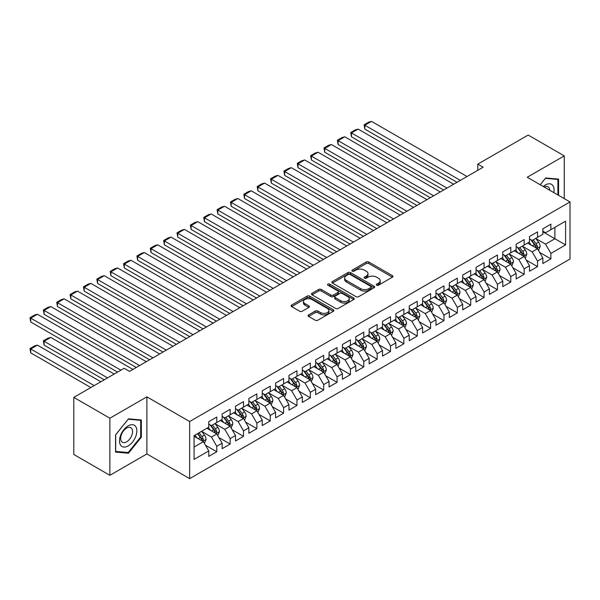 <?xml version="1.0" encoding="UTF-8"?>
<svg xmlns="http://www.w3.org/2000/svg" width="600" height="600" viewBox="0 0 600 600"><rect width="100%" height="100%" fill="white"/><g stroke="black" fill="none" stroke-linecap="round" stroke-linejoin="round"><path stroke-width="0.9" d="M376.657 285.218A1.297 0.75 0 0 0 378.495 285.218L392.438 277.17A1.853 1.073 0 0 0 392.978 276.413A1.853 1.073 0 0 0 392.438 275.655L368.82 262.02A1.853 1.073 0 0 0 366.202 262.02L352.26 270.067A1.297 0.75 0 0 0 351.877 270.6A1.297 0.75 0 0 0 352.26 271.132A1.297 0.75 0 0 0 354.097 271.132L355.905 270.09A5.94 3.428 0 0 1 364.298 270.09L366.263 271.222A5.94 3.428 0 0 1 368.002 273.645A5.94 3.428 0 0 1 366.263 276.067L364.462 277.11A1.297 0.75 0 0 0 364.08 277.642A1.297 0.75 0 0 0 364.462 278.175A1.297 0.75 0 0 0 366.3 278.175L368.1 277.132A5.94 3.428 0 0 1 376.493 277.132L378.465 278.265A5.94 3.428 0 0 1 380.205 280.688A5.94 3.428 0 0 1 378.465 283.118L376.657 284.153A1.297 0.75 0 0 0 376.282 284.685A1.297 0.75 0 0 0 376.657 285.218L376.657 284.153M308.61 314.888A1.853 1.073 0 0 0 308.07 315.645A1.853 1.073 0 0 0 308.61 316.403L315.24 320.22A1.853 1.073 0 0 0 317.858 320.22L333.337 311.288A1.853 1.073 0 0 0 333.885 310.53A1.853 1.073 0 0 0 333.337 309.772L309.728 296.138A1.853 1.073 0 0 0 307.103 296.138L291.623 305.077A1.853 1.073 0 0 0 291.082 305.835A1.853 1.073 0 0 0 291.623 306.593L299.625 311.212A1.853 1.073 0 0 0 302.25 311.212L308.873 307.388A1.853 1.073 0 0 0 309.42 306.63A1.853 1.073 0 0 0 308.873 305.873L304.905 303.577A4.965 2.865 0 0 1 303.45 301.553A4.965 2.865 0 0 1 306.517 298.905A4.965 2.865 0 0 1 311.925 299.528L327.472 308.505A4.965 2.865 0 0 1 328.92 310.53A4.965 2.865 0 0 1 325.86 313.178A4.965 2.865 0 0 1 320.452 312.555L317.858 311.062A1.853 1.073 0 0 0 315.24 311.062L308.61 314.888L308.61 316.403M109.875 418.207L109.875 475.305L146.895 453.938L146.895 396.84L109.875 418.207L73.793 397.38L124.177 368.288L129.525 371.377L483.135 167.22L477.787 164.137L477.787 170.31M146.895 396.84L189.66 421.53L570 201.945L570 259.035L189.66 478.627L189.66 421.53M564.255 198.623L564.255 155.88L527.235 177.255L570 201.945M564.255 155.88L528.173 135.045L477.787 164.137M356.032 296.67A1.853 1.073 0 0 0 358.657 296.67L374.138 287.73A1.853 1.073 0 0 0 374.678 286.98A1.853 1.073 0 0 0 374.138 286.222L350.52 272.587A1.853 1.073 0 0 0 347.903 272.587L332.423 281.52A1.853 1.073 0 0 0 331.875 282.278A1.853 1.073 0 0 0 332.423 283.035L356.032 296.67M328.418 285.495A1.297 0.75 0 0 1 329.73 285.683L329.73 284.138L353.737 297.998A1.853 1.073 0 0 1 354.278 298.755A1.853 1.073 0 0 1 353.737 299.513L338.257 308.445A1.853 1.073 0 0 1 335.632 308.445L312.022 294.817L318.645 291.022L318.645 289.478L312.022 293.303A1.853 1.073 0 0 0 311.483 294.06A1.853 1.073 0 0 0 312.022 294.817L312.022 293.303M318.645 291.022A1.853 1.073 0 0 1 321.27 291.022L321.27 289.478A1.853 1.073 0 0 0 318.645 289.478M321.27 289.478L330.847 295.005A1.853 1.073 0 0 0 333.472 295.005L337.868 292.47A1.853 1.073 0 0 0 338.407 291.712A1.853 1.073 0 0 0 337.868 290.955L327.892 285.195A1.297 0.75 0 0 1 327.517 284.67A1.297 0.75 0 0 1 328.32 283.972A1.297 0.75 0 0 1 329.73 284.138M542.873 231.803L554.895 238.748L554.895 227.325L565.59 221.153L550.89 229.642L550.89 224.16L542.873 228.795L542.873 234.27L537.525 237.36L537.525 231.877L529.507 236.505L529.507 241.987L524.16 245.07L524.16 239.595L516.143 244.222L516.143 249.705L510.795 252.788L510.795 247.312L502.778 251.94L502.778 257.415L497.43 260.505L497.43 255.022L489.412 259.657L489.412 265.132L484.072 268.222L484.072 262.74L476.048 267.368L476.048 272.85L470.707 275.933L470.707 270.457L462.69 275.085L462.69 280.567L457.342 283.65L457.342 278.175L449.325 282.803L449.325 288.278L443.978 291.368L443.978 285.885L435.96 290.52L435.96 295.995L430.612 299.085L430.612 293.603L422.595 298.23L422.595 303.712L417.248 306.795L417.248 301.32L409.23 305.947L409.23 311.43L403.882 314.513L403.882 309.038L395.865 313.665L395.865 319.14L390.518 322.23L390.518 316.748L382.5 321.382L382.5 326.858L377.16 329.947L377.16 324.465L369.142 329.093L369.142 334.575L363.795 337.657L363.795 332.183L355.778 336.81L355.778 342.293L350.43 345.375L350.43 339.9L342.413 344.528L342.413 350.002L337.065 353.093L337.065 347.61L329.048 352.245L329.048 357.72L323.7 360.81L323.7 355.327L315.683 359.955L315.683 365.438L310.335 368.52L310.335 363.045L302.317 367.673L302.317 373.155L296.97 376.237L296.97 370.763L288.952 375.39L288.952 380.865L283.612 383.955L283.612 378.472L275.587 383.108L275.587 388.582L270.248 391.673L270.248 386.19L262.23 390.817L262.23 396.3L256.882 399.382L256.882 393.908L248.865 398.535L248.865 404.018L243.517 407.1L243.517 401.625L235.5 406.252L235.5 411.728L230.153 414.817L230.153 409.335L222.135 413.97L222.135 419.445L216.788 422.535L216.788 417.053L208.77 421.68L208.77 427.162L194.07 435.645L194.07 459.412L208.77 450.923L203.423 441.668L194.07 436.268M565.59 221.153L565.59 244.92L550.89 253.403L545.543 244.147L535.852 238.553M539.595 252.368L550.89 258.885L550.89 253.403M550.89 258.885L542.873 263.513L542.873 258.038L537.525 261.12L532.178 251.865L522.487 246.27M526.23 260.077L537.525 266.603L537.525 261.12M537.525 266.603L529.507 271.23L529.507 265.748L524.16 268.837L518.812 259.575L509.13 253.987M512.873 267.795L524.16 274.312L524.16 268.837M524.16 274.312L516.143 278.947L516.143 273.465L510.795 276.555L505.455 267.293L495.765 261.697M499.507 275.513L510.795 282.03L510.795 276.555M510.795 282.03L502.778 286.657L502.778 281.183L497.43 284.265L492.09 275.01L482.4 269.415M486.143 283.23L497.43 289.748L497.43 284.265M497.43 289.748L489.412 294.375L489.412 288.9L484.072 291.983L478.725 282.728L469.035 277.132M472.778 290.94L484.072 297.465L484.072 291.983M484.072 297.465L476.048 302.093L476.048 296.61L470.707 299.7L465.36 290.438L455.67 284.85M459.412 298.657L470.707 305.175L470.707 299.7M470.707 305.175L462.69 309.81L462.69 304.327L457.342 307.418L451.995 298.155L442.305 292.56M446.048 306.375L457.342 312.892L457.342 307.418M457.342 312.892L449.325 317.52L449.325 312.045L443.978 315.127L438.63 305.873L428.94 300.278M432.683 314.093L443.978 320.61L443.978 315.127M443.978 320.61L435.96 325.237L435.96 319.763L430.612 322.845L425.265 313.59L415.575 307.995M419.317 321.803L430.612 328.327L430.612 322.845M430.612 328.327L422.595 332.955L422.595 327.472L417.248 330.562L411.9 321.3L402.217 315.712M405.96 329.52L417.248 336.038L417.248 330.562M417.248 336.038L409.23 340.673L409.23 335.19L403.882 338.28L398.543 329.017L388.853 323.423M392.595 337.237L403.882 343.755L403.882 338.28M403.882 343.755L395.865 348.382L395.865 342.907L390.518 345.99L385.178 336.735L375.487 331.14M379.23 344.955L390.518 351.472L390.518 345.99M390.518 351.472L382.5 356.1L382.5 350.625L377.16 353.707L371.812 344.452L362.123 338.858M365.865 352.665L377.16 359.19L377.16 353.707M377.16 359.19L369.142 363.817L369.142 358.335L363.795 361.425L358.447 352.163L348.757 346.575M352.5 360.382L363.795 366.9L363.795 361.425M363.795 366.9L355.778 371.535L355.778 366.053L350.43 369.142L345.082 359.88L335.392 354.285M339.135 368.1L350.43 374.618L350.43 369.142M350.43 374.618L342.413 379.245L342.413 373.77L337.065 376.853L331.718 367.597L322.028 362.002M325.77 375.817L337.065 382.335L337.065 376.853M337.065 382.335L329.048 386.963L329.048 381.487L323.7 384.57L318.353 375.315L308.67 369.72M312.405 383.528L323.7 390.053L323.7 384.57M323.7 390.053L315.683 394.68L315.683 389.197L310.335 392.287L304.995 383.025L295.305 377.438M299.048 391.245L310.335 397.763L310.335 392.287M310.335 397.763L302.317 402.397L302.317 396.915L296.97 400.005L291.63 390.743L281.94 385.147M285.683 398.963L296.97 405.48L296.97 400.005M296.97 405.48L288.952 410.107L288.952 404.632L283.612 407.715L278.265 398.46L268.575 392.865M272.317 406.68L283.612 413.197L283.612 407.715M283.612 413.197L275.587 417.825L275.587 412.35L270.248 415.433L264.9 406.178L255.21 400.582M258.952 414.39L270.248 420.915L270.248 415.433M270.248 420.915L262.23 425.543L262.23 420.06L256.882 423.15L251.535 413.888L241.845 408.3M245.587 422.107L256.882 428.625L256.882 423.15M256.882 428.625L248.865 433.26L248.865 427.778L243.517 430.868L238.17 421.605L228.48 416.01M232.222 429.825L243.517 436.342L243.517 430.868M243.517 436.342L235.5 440.97L235.5 435.495L230.153 438.577L224.805 429.322L215.115 423.728M218.858 437.543L230.153 444.06L230.153 438.577M230.153 444.06L222.135 448.688L222.135 443.213L216.788 446.295L211.44 437.04L201.757 431.445M205.5 445.252L216.788 451.778L216.788 446.295M216.788 451.778L208.77 456.405L208.77 450.923M208.77 424.072L211.44 425.618L216.788 422.535M194.07 447.067L203.423 441.668M222.135 416.362L224.805 417.9L230.153 414.817M211.44 437.04L216.788 433.95L206.903 428.243M222.135 443.213L216.788 433.95M235.5 408.645L238.17 410.19L243.517 407.1M224.805 429.322L230.153 426.232L220.26 420.525M235.5 435.495L230.153 426.232M248.865 400.928L251.535 402.472L256.882 399.382M238.17 421.605L243.517 418.522L233.625 412.808M248.865 427.778L243.517 418.522M262.23 393.21L264.9 394.755L270.248 391.673M251.535 413.888L256.882 410.805L246.99 405.097M262.23 420.06L256.882 410.805M275.587 385.5L278.265 387.037L283.612 383.955M264.9 406.178L270.248 403.088L260.355 397.38M275.587 412.35L270.248 403.088M288.952 377.782L291.63 379.327L296.97 376.237M278.265 398.46L283.612 395.37L273.72 389.662M288.952 404.632L283.612 395.37M302.317 370.065L304.995 371.61L310.335 368.52M291.63 390.743L296.97 387.66L287.085 381.945M302.317 396.915L296.97 387.66M315.683 362.347L318.353 363.892L323.7 360.81M304.995 383.025L310.335 379.942L300.45 374.235M315.683 389.197L310.335 379.942M329.048 354.638L331.718 356.175L337.065 353.093M318.353 375.315L323.7 372.225L313.815 366.517M329.048 381.487L323.7 372.225M342.413 346.92L345.082 348.465L350.43 345.375M331.718 367.597L337.065 364.507L327.173 358.8M342.413 373.77L337.065 364.507M355.778 339.202L358.447 340.748L363.795 337.657M345.082 359.88L350.43 356.798L340.538 351.082M355.778 366.053L350.43 356.798M369.142 331.485L371.812 333.03L377.16 329.947M358.447 352.163L363.795 349.08L353.903 343.373M369.142 358.335L363.795 349.08M382.5 323.775L385.178 325.312L390.518 322.23M371.812 344.452L377.16 341.362L367.267 335.655M382.5 350.625L377.16 341.362M395.865 316.058L398.543 317.603L403.882 314.513M385.178 336.735L390.518 333.645L380.632 327.938M395.865 342.907L390.518 333.645M409.23 308.34L411.9 309.885L417.248 306.795M398.543 329.017L403.882 325.935L393.998 320.22M409.23 335.19L403.882 325.935M422.595 300.623L425.265 302.168L430.612 299.085M411.9 321.3L417.248 318.218L407.362 312.51M422.595 327.472L417.248 318.218M435.96 292.913L438.63 294.45L443.978 291.368M425.265 313.59L430.612 310.5L420.72 304.793M435.96 319.763L430.612 310.5M449.325 285.195L451.995 286.74L457.342 283.65M438.63 305.873L443.978 302.782L434.085 297.075M449.325 312.045L443.978 302.782M462.69 277.478L465.36 279.022L470.707 275.933M451.995 298.155L457.342 295.072L447.45 289.358M462.69 304.327L457.342 295.072M476.048 269.76L478.725 271.305L484.072 268.222M465.36 290.438L470.707 287.355L460.815 281.647M476.048 296.61L470.707 287.355M489.412 262.05L492.09 263.587L497.43 260.505M478.725 282.728L484.072 279.638L474.18 273.93M489.412 288.9L484.072 279.638M502.778 254.333L505.455 255.877L510.795 252.788M492.09 275.01L497.43 271.92L487.545 266.212M502.778 281.183L497.43 271.92M516.143 246.615L518.812 248.16L524.16 245.07M505.455 267.293L510.795 264.21L500.91 258.495M516.143 273.465L510.795 264.21M529.507 238.897L532.178 240.442L537.525 237.36M518.812 259.575L524.16 256.493L514.275 250.785M529.507 265.748L524.16 256.493M542.873 231.188L545.543 232.725L550.89 229.642M532.178 251.865L537.525 248.775L527.632 243.067M542.873 258.038L537.525 248.775M73.793 397.38L73.793 454.478L109.875 475.305M146.895 453.938L189.66 478.627M545.543 244.147L554.895 238.748L565.59 244.92M558.577 195.345L558.577 179.108L545.678 177.96L540.217 184.748M141.352 437.19L141.352 419.993L128.453 418.838L115.56 434.88L115.56 452.077L128.453 453.232L141.352 437.19L140.678 436.8M377.183 285.397L378.465 284.655A5.94 3.428 0 0 0 380.205 282.233L380.205 280.688M368.002 273.645L368.002 275.19A5.94 3.428 0 0 1 366.263 277.612L364.98 278.355M392.408 277.185L368.82 263.565A1.853 1.073 0 0 0 366.202 263.565L352.778 271.312M374.108 287.745L350.52 274.132A1.853 1.073 0 0 0 347.903 274.132L332.445 283.05L332.423 281.52M370.853 287.505A1.297 0.75 0 0 0 371.235 286.98A1.297 0.75 0 0 0 370.853 286.447L350.13 274.478A1.297 0.75 0 0 0 348.293 274.478L346.388 275.58A5.94 3.428 0 0 0 344.655 278.002A5.94 3.428 0 0 0 346.388 280.425L360.555 288.608A5.94 3.428 0 0 0 368.955 288.608L370.853 287.505L370.853 289.05A1.297 0.75 0 0 0 371.235 288.517L371.235 286.98M344.655 278.002L344.655 279.548A5.94 3.428 0 0 0 346.388 281.97L346.388 280.425M370.853 289.05L368.955 290.145A5.94 3.428 0 0 1 360.555 290.145L346.388 281.97M321.27 291.022L330.847 296.55A1.853 1.073 0 0 0 333.472 296.55L337.868 294.007A1.853 1.073 0 0 0 338.407 293.25L338.407 291.712M329.73 285.683L353.715 299.528M340.785 300.743A4.965 2.865 0 0 0 346.192 301.365A4.965 2.865 0 0 0 349.252 298.718A4.965 2.865 0 0 0 347.805 296.692L342.322 293.528A1.853 1.073 0 0 0 339.697 293.528L335.31 296.062A1.853 1.073 0 0 0 334.763 296.82A1.853 1.073 0 0 0 335.31 297.577L340.785 300.743L340.785 302.288A4.965 2.865 0 0 0 346.192 302.903A4.965 2.865 0 0 0 349.252 300.255L349.252 298.718M334.763 296.82L334.763 298.365A1.853 1.073 0 0 0 335.31 299.123L335.31 297.577M340.785 302.288L335.31 299.123M328.92 310.53L328.92 312.075A4.965 2.865 0 0 1 325.86 314.722A4.965 2.865 0 0 1 320.452 314.1L317.858 312.6A1.853 1.073 0 0 0 315.24 312.6L308.64 316.41M303.45 301.553L303.45 303.097A4.965 2.865 0 0 0 304.905 305.123L304.905 303.577M308.85 307.403L304.905 305.123M333.315 311.303L309.728 297.683A1.853 1.073 0 0 0 307.103 297.683L291.653 306.608L291.623 305.077M127.087 452.445L128.453 453.232M538.515 250.493L540.173 246.442A5.01 2.895 -120 0 0 538.575 242.183L535.732 238.388M531.21 245.13L529.05 242.25M364.837 159.953L430.275 197.737L338.108 144.525L337.373 140.243L342.053 137.542L344.79 136.808L338.108 140.663L338.108 144.525M536.58 248.228L537.465 246.66A5.01 2.895 -120 0 0 536.033 243.645L533.197 239.858M531.577 240.09L535.08 244.778A2.55 1.47 60 0 1 535.545 245.55L537.465 246.66M530.692 239.587L534.428 244.575A5.01 2.895 60 0 1 535.86 247.583L535.965 247.875M460.35 180.375L364.837 125.235L364.837 129.09L457.005 182.303M467.033 176.52L371.52 121.373L364.837 125.235L364.103 124.808L368.775 122.108L371.52 121.373M364.837 129.09L364.103 124.808M525.15 258.202L526.808 254.16A5.01 2.895 -120 0 0 525.21 249.9L522.368 246.105M517.845 252.847L515.685 249.968M351.472 167.67L416.918 205.455L324.743 152.235L324.007 147.953L328.688 145.252L331.425 144.525L324.743 148.38L324.743 152.235M523.215 255.945L524.1 254.377A5.01 2.895 -120 0 0 522.668 251.362L519.832 247.575M518.213 247.808L521.715 252.487A2.55 1.47 60 0 1 522.18 253.267L524.1 254.377M517.327 247.298L521.062 252.285A5.01 2.895 60 0 1 522.502 255.3L522.6 255.593M511.785 265.92L513.442 261.877A5.01 2.895 -120 0 0 511.845 257.61L509.002 253.822M504.48 260.558L502.32 257.678M338.108 175.387L403.553 213.165L311.377 159.953L310.642 155.67L315.322 152.97L318.06 152.235L311.377 156.097L311.377 159.953M509.85 263.663L510.743 262.087A5.01 2.895 -120 0 0 509.303 259.08L506.467 255.285M504.847 255.525L508.35 260.205A2.55 1.47 60 0 1 508.815 260.978L510.743 262.087M503.963 255.015L507.705 260.002A5.01 2.895 60 0 1 509.138 263.017L509.235 263.303M446.985 188.093L351.472 132.945L351.472 136.808L443.64 190.02M453.668 184.238L358.155 129.09L351.472 132.945L350.737 132.525L355.418 129.825L358.155 129.09M351.472 136.808L350.737 132.525M433.62 195.81L337.373 140.243M440.303 191.947L344.79 136.808M553.83 192.608A12.285 7.095 120 0 0 552.93 185.64A12.285 7.095 120 0 0 543.27 186.51M549.765 190.26A8.408 4.853 120 0 0 548.977 187.68A8.408 4.853 120 0 0 548.033 186.803A8.408 4.853 120 0 0 544.17 187.028M545.385 178.32L557.903 179.453L557.903 194.955M557.077 178.972L557.903 179.453M540.248 184.762L545.408 178.335M120.66 445.237A12.285 7.095 120 0 0 132.532 442.058A12.285 7.095 120 0 0 135.705 426.525A12.285 7.095 120 0 0 123.84 429.697A12.285 7.095 120 0 0 120.66 445.237M121.455 441.375A8.408 4.853 120 0 0 122.4 442.252A8.408 4.853 120 0 0 130.222 438.322A8.408 4.853 120 0 0 131.752 428.558A8.408 4.853 120 0 0 130.808 427.68A8.408 4.853 120 0 0 122.985 431.61A8.408 4.853 120 0 0 121.455 441.375M128.183 419.22L140.678 420.338L140.678 436.995L128.183 452.543L115.688 451.425L115.688 434.768L128.183 419.22M139.852 419.857L140.678 420.338M498.42 273.638L500.077 269.595A5.01 2.895 -120 0 0 498.48 265.327L495.645 261.54M491.115 268.275L488.963 265.395M324.743 183.097L390.188 220.882L298.013 167.67L297.278 163.387L301.957 160.688L304.695 159.953L298.013 163.808L298.013 167.67M496.493 271.38L497.377 269.805A5.01 2.895 -120 0 0 495.945 266.79L493.103 263.002M491.482 263.243L494.985 267.923A2.55 1.47 60 0 1 495.45 268.695L497.377 269.805M490.597 262.733L494.34 267.72A5.01 2.895 60 0 1 495.772 270.735L495.87 271.02M485.055 281.355L486.713 277.305A5.01 2.895 -120 0 0 485.115 273.045L482.28 269.25M477.75 275.993L475.597 273.112M311.377 190.815L376.822 228.6L284.655 175.387L283.92 171.105L288.593 168.405L291.33 167.67L284.655 171.525L284.655 175.387M483.127 279.09L484.013 277.522A5.01 2.895 -120 0 0 482.58 274.507L479.737 270.72M478.118 270.952L481.627 275.64A2.55 1.47 60 0 1 482.085 276.413L484.013 277.522M477.24 270.45L480.975 275.438A5.01 2.895 60 0 1 482.408 278.445L482.505 278.737M420.255 203.52L324.007 147.953M426.938 199.665L331.425 144.525M406.89 211.237L310.642 155.67M413.572 207.382L318.06 152.235M471.697 289.065L473.347 285.022A5.01 2.895 -120 0 0 471.75 280.763L468.915 276.968M464.393 283.71L462.232 280.83M298.013 198.532L363.457 236.317L271.29 183.097L270.555 178.815L275.228 176.115L277.972 175.387L271.29 179.243L271.29 183.097M469.763 286.808L470.647 285.24A5.01 2.895 -120 0 0 469.215 282.225L466.373 278.438M464.752 278.67L468.263 283.35A2.55 1.47 60 0 1 468.728 284.13L470.647 285.24M463.875 278.16L467.61 283.147A5.01 2.895 60 0 1 469.043 286.163L469.147 286.455M393.525 218.955L297.278 163.387M400.207 215.1L304.695 159.953M458.332 296.782L459.99 292.74A5.01 2.895 -120 0 0 458.385 288.472L455.55 284.685M451.028 291.42L448.868 288.54M284.655 206.25L350.093 244.028L257.925 190.815L257.19 186.532L261.862 183.833L264.608 183.097L257.925 186.96L257.925 190.815M456.397 294.525L457.283 292.95A5.01 2.895 -120 0 0 455.85 289.942L453.007 286.147M451.388 286.388L454.897 291.067A2.55 1.47 60 0 1 455.362 291.84L457.283 292.95M450.51 285.877L454.245 290.865A5.01 2.895 60 0 1 455.678 293.88L455.783 294.165M380.168 226.673L283.92 171.105M386.842 222.81L291.33 167.67M444.967 304.5L446.625 300.457A5.01 2.895 -120 0 0 445.028 296.19L442.185 292.403M437.662 299.138L435.502 296.257M271.29 213.96L336.728 251.745L244.56 198.532L243.825 194.25L248.505 191.55L251.243 190.815L244.56 194.67L244.56 198.532M443.033 302.243L443.918 300.668A5.01 2.895 -120 0 0 442.485 297.653L439.65 293.865M438.022 294.105L441.533 298.785A2.55 1.47 60 0 1 441.998 299.558L443.918 300.668M437.145 293.595L440.88 298.582A5.01 2.895 60 0 1 442.312 301.597L442.418 301.882M366.803 234.382L270.555 178.815M373.485 230.528L277.972 175.387M431.603 312.218L433.26 308.168A5.01 2.895 -120 0 0 431.662 303.907L428.82 300.112M424.298 306.855L422.138 303.975M257.925 221.678L323.37 259.462L231.195 206.25L230.46 201.968L235.14 199.267L237.877 198.532L231.195 202.388L231.195 206.25M429.668 309.952L430.553 308.385A5.01 2.895 -120 0 0 429.12 305.37L426.285 301.582M424.665 301.815L428.168 306.502A2.55 1.47 60 0 1 428.632 307.275L430.553 308.385M423.78 301.312L427.515 306.3A5.01 2.895 60 0 1 428.955 309.308L429.053 309.6M353.438 242.1L257.19 186.532M360.12 238.245L264.608 183.097M418.237 319.928L419.895 315.885A5.01 2.895 -120 0 0 418.298 311.625L415.455 307.83M410.933 314.572L408.772 311.692M244.56 229.395L310.005 267.18L217.83 213.96L217.095 209.678L221.775 206.978L224.513 206.25L217.83 210.105L217.83 213.96M416.303 317.67L417.188 316.103A5.01 2.895 -120 0 0 415.755 313.087L412.92 309.3M411.3 309.532L414.803 314.212A2.55 1.47 60 0 1 415.268 314.993L417.188 316.103M410.415 309.022L414.15 314.01A5.01 2.895 60 0 1 415.59 317.025L415.688 317.317M340.072 249.817L243.825 194.25M346.755 245.962L251.243 190.815M404.873 327.645L406.53 323.603A5.01 2.895 -120 0 0 404.933 319.335L402.09 315.548M397.567 322.282L395.415 319.403M231.195 237.112L296.64 274.89L204.465 221.678L203.73 217.395L208.41 214.695L211.147 213.96L204.465 217.822L204.465 221.678M402.945 325.388L403.83 323.812A5.01 2.895 -120 0 0 402.39 320.805L399.555 317.01M397.935 317.25L401.438 321.93A2.55 1.47 60 0 1 401.903 322.702L403.83 323.812M397.05 316.74L400.793 321.728A5.01 2.895 60 0 1 402.225 324.743L402.322 325.028M326.707 257.535L230.46 201.968M333.39 253.673L237.877 198.532M391.507 335.362L393.165 331.32A5.01 2.895 -120 0 0 391.567 327.053L388.732 323.265M384.202 330L382.05 327.12M217.83 244.822L283.275 282.608L191.1 229.395L190.365 225.112L195.045 222.413L197.782 221.678L191.1 225.532L191.1 229.395M389.58 333.105L390.465 331.53A5.01 2.895 -120 0 0 389.033 328.515L386.19 324.728M384.57 324.968L388.08 329.647A2.55 1.47 60 0 1 388.537 330.42L390.465 331.53M383.692 324.457L387.428 329.445A5.01 2.895 60 0 1 388.86 332.46L388.957 332.745M313.343 265.245L217.095 209.678M320.025 261.39L224.513 206.25M378.142 343.08L379.8 339.03A5.01 2.895 -120 0 0 378.202 334.77L375.368 330.975M370.845 337.718L368.685 334.837M204.465 252.54L269.91 290.325L177.743 237.112L177.007 232.83L181.68 230.13L184.425 229.395L177.743 233.25L177.743 237.112M376.215 340.815L377.1 339.248A5.01 2.895 -120 0 0 375.668 336.233L372.825 332.445M371.205 332.678L374.715 337.365A2.55 1.47 60 0 1 375.173 338.138L377.1 339.248M370.327 332.175L374.062 337.163A5.01 2.895 60 0 1 375.495 340.17L375.6 340.462M299.978 272.962L203.73 217.395M306.66 269.108L211.147 213.96M364.785 350.79L366.435 346.748A5.01 2.895 -120 0 0 364.837 342.487L362.002 338.692M357.48 345.435L355.32 342.555M191.1 260.257L256.545 298.043L164.377 244.822L163.642 240.54L168.315 237.84L171.06 237.112L164.377 240.968L164.377 244.822M362.85 348.532L363.735 346.965A5.01 2.895 -120 0 0 362.303 343.95L359.46 340.163M357.84 340.395L361.35 345.075A2.55 1.47 60 0 1 361.815 345.855L363.735 346.965M356.962 339.885L360.697 344.873A5.01 2.895 60 0 1 362.13 347.888L362.235 348.18M286.612 280.68L190.365 225.112M293.295 276.825L197.782 221.678M351.42 358.507L353.077 354.465A5.01 2.895 -120 0 0 351.48 350.197L348.638 346.41M344.115 353.145L341.955 350.265M177.743 267.975L243.18 305.752L151.012 252.54L150.278 248.257L154.95 245.558L157.695 244.822L151.012 248.685L151.012 252.54M349.485 356.25L350.37 354.675A5.01 2.895 -120 0 0 348.938 351.668L346.095 347.873M344.475 348.112L347.985 352.793A2.55 1.47 60 0 1 348.45 353.565L350.37 354.675M343.597 347.603L347.332 352.59A5.01 2.895 60 0 1 348.765 355.605L348.87 355.897M273.255 288.397L177.007 232.83M279.938 284.535L184.425 229.395M338.055 366.225L339.712 362.183A5.01 2.895 -120 0 0 338.115 357.915L335.272 354.127M330.75 360.862L328.59 357.983M164.377 275.685L229.815 313.47L137.648 260.257L136.913 255.975L141.593 253.275L144.33 252.54L137.648 256.395L137.648 260.257M336.12 363.968L337.005 362.392A5.01 2.895 -120 0 0 335.572 359.385L332.737 355.59M331.118 355.83L334.62 360.51A2.55 1.47 60 0 1 335.085 361.282L337.005 362.392M330.233 355.32L333.968 360.308A5.01 2.895 60 0 1 335.4 363.322L335.505 363.608M259.89 296.108L163.642 240.54M266.572 292.252L171.06 237.112M324.69 373.942L326.347 369.892A5.01 2.895 -120 0 0 324.75 365.632L321.907 361.837M317.385 368.58L315.225 365.7M151.012 283.403L216.458 321.188L124.282 267.975L123.547 263.692L128.227 260.993L130.965 260.257L124.282 264.112L124.282 267.975M322.755 371.685L323.64 370.11A5.01 2.895 -120 0 0 322.207 367.095L319.373 363.308M317.752 363.54L321.255 368.228A2.55 1.47 60 0 1 321.72 369L323.64 370.11M316.868 363.038L320.603 368.025A5.01 2.895 60 0 1 322.043 371.032L322.14 371.325M246.525 303.825L150.278 248.257M253.208 299.97L157.695 244.822M311.325 381.653L312.983 377.61A5.01 2.895 -120 0 0 311.385 373.35L308.543 369.555M304.02 376.298L301.86 373.418M137.648 291.12L203.093 328.905L110.917 275.685L110.183 271.403L114.863 268.702L117.6 267.975L110.917 271.83L110.917 275.685M309.39 379.395L310.282 377.827A5.01 2.895 -120 0 0 308.843 374.812L306.007 371.025M304.388 371.257L307.89 375.938A2.55 1.47 60 0 1 308.355 376.718L310.282 377.827M303.502 370.748L307.245 375.735A5.01 2.895 60 0 1 308.678 378.75L308.775 379.043M233.16 311.543L136.913 255.975M239.843 307.688L144.33 252.54M297.96 389.37L299.618 385.327A5.01 2.895 -120 0 0 298.02 381.06L295.185 377.272M290.655 384.007L288.502 381.127M124.282 298.837L189.727 336.615L97.552 283.403L96.817 279.12L101.498 276.42L104.235 275.685L97.552 279.548L97.552 283.403M296.032 387.112L296.918 385.537A5.01 2.895 -120 0 0 295.478 382.53L292.642 378.735M291.022 378.975L294.525 383.655A2.55 1.47 60 0 1 294.99 384.428L296.918 385.537M290.138 378.465L293.88 383.452A5.01 2.895 60 0 1 295.312 386.467L295.41 386.76M219.795 319.26L123.547 263.692M226.478 315.397L130.965 260.257M284.595 397.088L286.252 393.045A5.01 2.895 -120 0 0 284.655 388.778L281.82 384.99M277.29 391.725L275.138 388.845M110.917 306.548L176.363 344.332L84.188 291.12L83.453 286.837L88.133 284.138L90.87 283.403L84.188 287.257L84.188 291.12M282.668 394.83L283.553 393.255A5.01 2.895 -120 0 0 282.12 390.248L279.278 386.452M277.657 386.692L281.168 391.373A2.55 1.47 60 0 1 281.625 392.145L283.553 393.255M276.78 386.183L280.515 391.17A5.01 2.895 60 0 1 281.947 394.185L282.045 394.47M206.43 326.97L110.183 271.403M213.112 323.115L117.6 267.975M271.237 404.805L272.888 400.755A5.01 2.895 -120 0 0 271.29 396.495L268.455 392.707M263.933 399.442L261.772 396.562M97.552 314.265L162.998 352.05L70.83 298.837L70.095 294.555L74.767 291.855L77.512 291.12L70.83 294.975L70.83 298.837M269.303 402.548L270.188 400.972A5.01 2.895 -120 0 0 268.755 397.957L265.913 394.17M264.293 394.403L267.803 399.09A2.55 1.47 60 0 1 268.26 399.862L270.188 400.972M263.415 393.9L267.15 398.888A5.01 2.895 60 0 1 268.582 401.895L268.688 402.188M193.065 334.688L96.817 279.12M199.748 330.832L104.235 275.685M257.873 412.515L259.53 408.472A5.01 2.895 -120 0 0 257.925 404.213L255.09 400.418M250.567 407.16L248.407 404.28M84.188 321.983L149.632 359.767L57.465 306.548L56.73 302.265L61.403 299.565L64.148 298.837L57.465 302.692L57.465 306.548M255.938 410.257L256.822 408.69A5.01 2.895 -120 0 0 255.39 405.675L252.548 401.888M250.928 402.12L254.438 406.8A2.55 1.47 60 0 1 254.903 407.58L256.822 408.69M250.05 401.61L253.785 406.597A5.01 2.895 60 0 1 255.218 409.612L255.322 409.905M179.7 342.405L83.453 286.837M186.382 338.55L90.87 283.403M244.507 420.232L246.165 416.19A5.01 2.895 -120 0 0 244.567 411.923L241.725 408.135M237.202 414.87L235.042 411.99M70.83 329.7L136.267 367.478L44.1 314.265L43.365 309.983L48.045 307.282L50.782 306.548L44.1 310.41L44.1 314.265M242.572 417.975L243.458 416.4A5.01 2.895 -120 0 0 242.025 413.393L239.183 409.597M237.562 409.838L241.072 414.518A2.55 1.47 60 0 1 241.538 415.29L243.458 416.4M236.685 409.327L240.42 414.315A5.01 2.895 60 0 1 241.853 417.33L241.958 417.623M166.343 350.123L70.095 294.555M173.025 346.26L77.512 291.12M231.142 427.95L232.8 423.908A5.01 2.895 -120 0 0 231.202 419.64L228.36 415.853M223.837 422.588L221.678 419.707M57.465 337.41L117.562 372.112L30.735 321.983L30 317.7L34.68 315L37.418 314.265L30.735 318.12L30.735 321.983M229.208 425.692L230.093 424.118A5.01 2.895 -120 0 0 228.66 421.11L225.825 417.315M224.205 417.555L227.708 422.235A2.55 1.47 60 0 1 228.173 423.007L230.093 424.118M223.32 417.045L227.055 422.033A5.01 2.895 60 0 1 228.487 425.048L228.593 425.332M152.977 357.832L56.73 302.265M159.66 353.978L64.148 298.837M217.778 435.668L219.435 431.618A5.01 2.895 -120 0 0 217.837 427.357L214.995 423.57M107.535 377.895L44.1 341.272L50.782 337.41L114.218 374.04M210.472 430.305L208.312 427.425M44.1 345.127L43.365 340.845L44.1 341.272L44.1 345.127L104.198 379.822M215.843 433.41L216.728 431.835A5.01 2.895 -120 0 0 215.295 428.82L212.46 425.033M210.84 425.265L214.343 429.952A2.55 1.47 60 0 1 214.808 430.725L216.728 431.835M209.955 424.763L213.69 429.75A5.01 2.895 60 0 1 215.13 432.757L215.228 433.05M43.365 340.845L48.045 338.145L50.782 337.41M139.613 365.55L43.365 309.983M146.295 361.695L50.782 306.548M204.413 443.377L206.07 439.335A5.01 2.895 -120 0 0 204.472 435.075L201.63 431.28M94.17 385.612L30.735 348.99L37.418 345.127L100.852 381.757M197.108 438.022L194.947 435.143M30.735 352.845L30 348.562L30.735 348.99L30.735 352.845L90.832 387.54M202.478 441.12L203.37 439.553A5.01 2.895 -120 0 0 201.93 436.537L199.095 432.75M197.843 433.47L200.978 437.662A2.55 1.47 60 0 1 201.442 438.442L203.37 439.553M197.49 433.673L200.333 437.46A5.01 2.895 60 0 1 201.765 440.475L201.862 440.768M30 348.562L34.68 345.862L37.418 345.127M120.9 370.178L30 317.7M132.93 369.413L37.418 314.265M378.465 284.655L378.465 283.118M364.462 278.175L364.462 277.11M366.263 277.612L366.263 276.067M352.26 271.132L352.26 270.067M366.202 263.565L366.202 262.02M368.82 263.565L368.82 262.02M392.438 277.17L392.438 275.655M347.903 274.132L347.903 272.587M350.52 274.132L350.52 272.587M374.138 287.73L374.138 286.222M360.555 290.145L360.555 288.608M368.955 290.145L368.955 288.608M330.847 296.55L330.847 295.005M333.472 296.55L333.472 295.005M337.868 294.007L337.868 292.47M353.737 299.513L353.737 297.998M315.24 312.6L315.24 311.062M317.858 312.6L317.858 311.062M320.452 314.1L320.452 312.555M308.873 307.388L308.873 305.873M307.103 297.683L307.103 296.138M309.728 297.683L309.728 296.138M333.337 311.288L333.337 309.772M536.895 248.415L540.135 246.54M536.033 243.645L538.575 242.183M532.335 245.782L534.428 244.575M523.53 256.132L526.778 254.257M522.668 251.362L525.21 249.9M518.97 253.493L521.062 252.285M510.173 263.843L513.412 261.975M509.303 259.08L511.845 257.61M505.612 261.21L507.705 260.002M496.808 271.56L500.048 269.692M495.945 266.79L498.48 265.327M492.248 268.928L494.34 267.72M483.442 279.278L486.683 277.403M482.58 274.507L485.115 273.045M478.882 276.645L480.975 275.438M470.077 286.995L473.317 285.12M469.215 282.225L471.75 280.763M465.518 284.362L467.61 283.147M456.713 294.705L459.952 292.837M455.85 289.942L458.385 288.472M452.153 292.072L454.245 290.865M443.347 302.423L446.588 300.555M442.485 297.653L445.028 296.19M438.787 299.79L440.88 298.582M429.982 310.14L433.222 308.265M429.12 305.37L431.662 303.907M425.423 307.507L427.515 306.3M416.618 317.858L419.865 315.983M415.755 313.087L418.298 311.625M412.058 315.225L414.15 314.01M403.26 325.567L406.5 323.7M402.39 320.805L404.933 319.335M398.7 322.935L400.793 321.728M389.895 333.285L393.135 331.418M389.033 328.515L391.567 327.053M385.335 330.653L387.428 329.445M376.53 341.002L379.77 339.127M375.668 336.233L378.202 334.77M371.97 338.37L374.062 337.163M363.165 348.72L366.405 346.845M362.303 343.95L364.837 342.487M358.605 346.087L360.697 344.873M349.8 356.43L353.04 354.562M348.938 351.668L351.48 350.197M345.24 353.798L347.332 352.59M336.435 364.147L339.675 362.28M335.572 359.385L338.115 357.915M331.875 361.515L333.968 360.308M323.07 371.865L326.317 369.99M322.207 367.095L324.75 365.632M318.51 369.233L320.603 368.025M309.712 379.582L312.952 377.707M308.843 374.812L311.385 373.35M305.153 376.95L307.245 375.735M296.347 387.293L299.587 385.425M295.478 382.53L298.02 381.06M291.788 384.66L293.88 383.452M282.983 395.01L286.222 393.143M282.12 390.248L284.655 388.778M278.423 392.377L280.515 391.17M269.618 402.728L272.858 400.853M268.755 397.957L271.29 396.495M265.058 400.095L267.15 398.888M256.252 410.445L259.493 408.57M255.39 405.675L257.925 404.213M251.692 407.812L253.785 406.597M242.888 418.155L246.127 416.287M242.025 413.393L244.567 411.923M238.327 415.522L240.42 414.315M229.522 425.873L232.763 424.005M228.66 421.11L231.202 419.64M224.962 423.24L227.055 422.033M216.157 433.59L219.405 431.715M215.295 428.82L217.837 427.357M211.597 430.957L213.69 429.75M202.8 441.308L206.04 439.433M201.93 436.537L204.472 435.075M198.24 438.675L200.333 437.46"/></g></svg>
